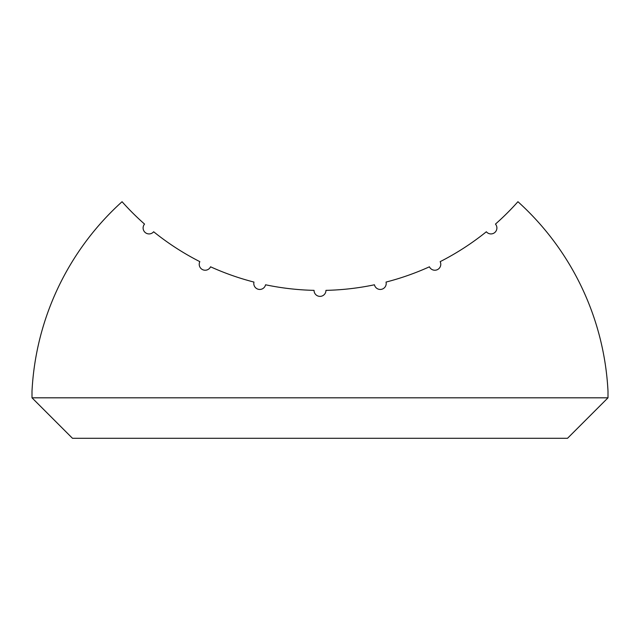 <?xml version="1.0" encoding="UTF-8"?>
<svg xmlns="http://www.w3.org/2000/svg" width="640" height="640" viewBox="0 0 640 640"><rect width="100%" height="100%" fill="white"/><g stroke="black" fill="none" stroke-linecap="round" stroke-linejoin="round"><path stroke-width="0.96" d="M72.472 438.288L567.528 438.288L608 397.816L32 397.816L72.472 438.288M608 397.816L608 391.24A274.224 274.224 0 0 0 517.936 201.712A265.064 265.064 0 0 1 495.456 224.088A5.952 5.952 0 0 1 494.784 232.52A5.952 5.952 0 0 1 486.352 231.76A265.064 265.064 0 0 1 440.16 261.648A5.952 5.952 0 0 1 437.4 269.648A5.952 5.952 0 0 1 429.432 266.8A265.064 265.064 0 0 1 386.032 282.08A5.952 5.952 0 0 1 381.6 289.296A5.952 5.952 0 0 1 374.44 284.784A265.064 265.064 0 0 1 325.952 290.36A5.952 5.952 0 0 1 320 296.376A5.952 5.952 0 0 1 314.048 290.36A265.064 265.064 0 0 1 265.56 284.784A5.952 5.952 0 0 1 258.4 289.296A5.952 5.952 0 0 1 253.968 282.08A265.064 265.064 0 0 1 210.568 266.8A5.952 5.952 0 0 1 202.6 269.648A5.952 5.952 0 0 1 199.84 261.648A265.064 265.064 0 0 1 153.648 231.76A5.952 5.952 0 0 1 145.216 232.52A5.952 5.952 0 0 1 144.544 224.088A265.064 265.064 0 0 1 122.064 201.712A274.224 274.224 0 0 0 32 391.24L32 397.816"/></g></svg>
